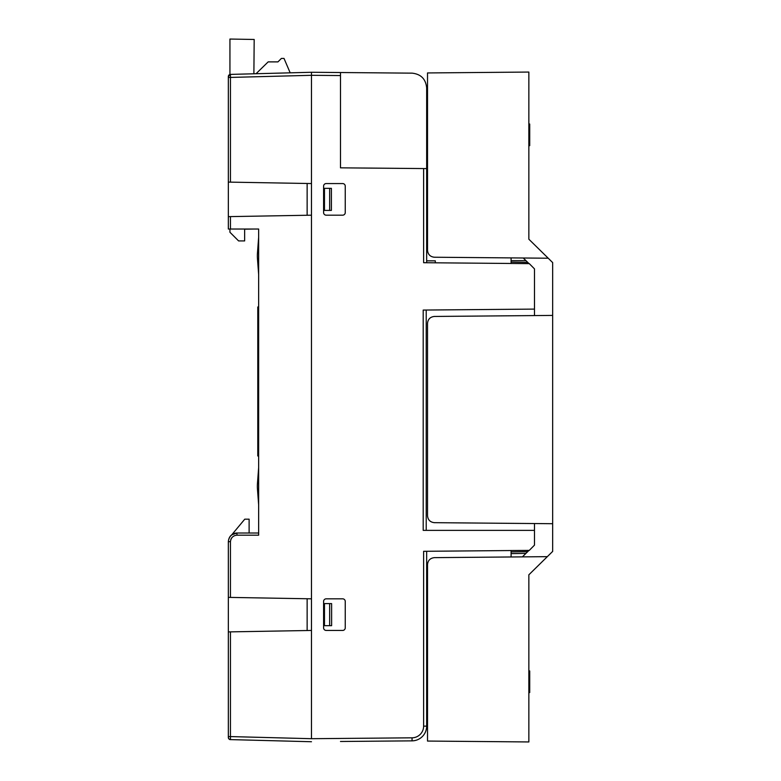 <?xml version="1.0" encoding="UTF-8"?>
<svg xmlns="http://www.w3.org/2000/svg" width="781" height="781" viewBox="0 0 781 781"><rect width="100%" height="100%" fill="white"/><g stroke="black" fill="none" stroke-linecap="round" stroke-linejoin="round"><path stroke-width="1.17" d="M547.325 556.658L434.392 557.644C430.224 558.093 427.929 560.407 427.519 564.575L427.519 741.062L528.854 741.95L528.854 574.806L552.665 551.415L552.665 262.592L548.223 258.218L434.392 257.232C430.224 256.783 427.929 254.469 427.519 250.301L427.519 72.945L528.854 72.057L528.854 239.211L548.223 258.218M340.487 741.481L412.065 740.857A14.722 14.722 0 0 0 426.66 726.135L426.66 551.279L423.624 551.308L529.284 550.38L534.477 545.138L534.477 530.367L423.195 530.367L423.195 310.067L534.477 309.1L534.477 315.583L434.392 316.451L552.665 315.417M511.096 550.537L511.096 556.98M427.519 645.409L426.66 645.418M511.096 263.47L511.096 257.896M427.519 168.598L426.66 168.589L426.66 262.728L423.624 262.709L529.284 263.627L534.477 268.869L534.477 309.1M426.66 260.844L435.32 260.844L435.32 262.806M329.66 625.679L331.613 625.679L331.613 603.596L329.66 603.596L329.66 625.679L324.466 625.679L324.466 603.596L329.66 603.596M228.335 737.449A2.167 2.167 0 0 0 230.444 739.607C229.565 739.773 228.862 739.051 228.335 737.449L228.335 736.581L228.335 737.449A2.167 2.167 0 0 0 230.444 739.607L230.444 736.581L311.473 738.699L311.473 72.272L311.473 75.308L230.444 77.426L230.444 182.139L311.473 183.555M426.221 530.367L426.221 310.037L423.195 310.067M253.884 73.785L254.186 39.47L229.936 39.05L229.936 74.468A2.167 2.167 0 0 0 228.335 76.558L230.444 74.4L311.473 72.272L340.487 72.526L340.487 167.837L426.66 168.589L426.66 87.872C425.782 79.008 420.92 74.107 412.065 73.15L341.619 72.535M326.194 598.832A2.597 2.597 0 0 0 323.598 601.429L323.598 627.846A2.597 2.597 0 0 0 326.194 630.443L342.654 630.443A2.597 2.597 0 0 0 345.251 627.846L345.251 601.429A2.597 2.597 0 0 0 342.654 598.832L326.194 598.832M323.598 186.161A2.597 2.597 0 0 1 326.194 183.564L342.654 183.564A2.597 2.597 0 0 1 345.251 186.161L345.251 212.578A2.597 2.597 0 0 1 342.654 215.175L326.194 215.175A2.597 2.597 0 0 1 323.598 212.578L323.598 186.161M311.473 738.699L412.036 737.82L412.065 740.857L341.619 741.472M340.487 72.526L412.065 73.15M329.66 188.328L331.398 188.328L331.398 210.411L329.66 210.411L329.66 188.328L324.466 188.328L324.466 210.411L329.66 210.411M529.001 263.627L523.27 258.003M529.001 550.38L522.382 556.882M534.477 530.367L534.477 523.543L434.392 522.674C430.224 522.225 427.929 519.921 427.519 515.743L427.519 323.383C427.929 319.204 430.224 316.901 434.392 316.451M427.519 628.93L426.66 628.92M426.66 603.82L427.519 603.811M427.519 185.077L426.66 185.087M530.768 241.085L546.056 256.1L530.768 241.085M529.352 239.699L528.854 239.211M426.66 210.187L427.519 210.196M525.964 553.368L511.096 553.631M525.964 260.639L511.096 260.639M552.665 523.709L434.392 522.674M427.519 323.383L427.519 515.743M528.854 670.938L529.713 670.938L529.713 692.581L528.854 692.581M528.854 124.023L529.713 124.023L529.713 145.676L528.854 145.676M528.854 143.372L529.713 143.372M249.119 533.013L249.119 519.16L244.785 519.16L231.801 534.751A8.659 8.659 0 0 1 236.994 533.013L231.986 534.76M254.186 229.028L244.648 229.194L244.648 240.919L238.595 240.919L229.936 232.26L229.936 229.028M258.648 504.868L257.427 488.681A30.313 30.313 0 0 1 257.349 486.417L257.349 486.085A30.313 30.313 0 0 1 257.427 483.82L258.648 467.624M258.648 455.977L257.779 455.977L257.779 306.972L258.648 306.972M257.349 256.041L257.349 256.041A30.313 30.313 0 0 0 257.427 258.306L258.648 274.502M258.648 237.258L257.427 253.444A30.313 30.313 0 0 0 257.349 255.719M307.138 598.754L307.138 630.531M228.335 631.907L230.444 631.868L230.444 736.581L228.335 736.581L228.335 597.377L311.473 598.822M307.138 183.476L307.138 215.263M258.648 535.18L236.936 535.18L236.994 533.013L258.648 533.013L258.648 535.18L258.648 229.028L228.335 229.028L228.335 76.558L230.444 74.4L230.444 77.426L228.335 77.426M258.648 446.449L257.779 446.449M258.648 436.93L257.779 436.93M258.648 324.3L257.779 324.3M258.648 386.224L257.779 386.224M258.648 385.707L257.779 385.707M258.648 384.154L257.779 384.154M258.648 382.094L257.779 382.094M258.648 379.507L257.779 379.507M258.648 375.905L257.779 375.905M258.648 372.293L257.779 372.293M258.648 368.681L257.779 368.681M258.648 366.094L257.779 366.094M258.648 364.034L257.779 364.034M258.648 362.482L257.779 362.482M258.648 436.843L257.779 436.843M258.648 435.808L257.779 435.808M258.648 433.748L257.779 433.748M258.648 431.688L257.779 431.688M258.648 430.653L257.779 430.653M258.648 428.593L257.779 428.593M258.648 427.558L257.779 427.558M258.648 426.524L257.779 426.524M258.648 424.464L257.779 424.464M258.648 423.946L257.779 423.946M258.648 422.911L257.779 422.911M258.648 420.852L257.779 420.852M258.648 418.782L257.779 418.782M258.648 417.239L257.779 417.239M258.648 415.687L257.779 415.687M258.648 414.662L257.779 414.662M258.648 413.627L257.779 413.627M258.648 413.11L257.779 413.11M258.648 341.18L257.779 341.18M258.648 343.396L257.779 343.396M258.648 361.974L257.779 361.974M258.648 361.525L257.779 361.525M258.648 360.646L257.779 360.646M258.648 358.87L257.779 358.87M258.648 357.102L257.779 357.102M258.648 356.224L257.779 356.224M258.648 354.447L257.779 354.447M236.936 535.18C233.119 535.561 230.951 537.728 230.444 541.672L228.335 541.672C228.843 536.41 231.732 533.53 236.994 533.013C231.84 533.638 228.95 536.518 228.335 541.672L228.335 597.377M290.181 72.838L284.011 58.419L281.404 58.419L277.948 61.884L268.166 61.884L256.041 73.726L285.495 72.955M311.473 630.452L230.444 631.868M228.335 216.64L311.473 215.185M230.444 182.139L228.335 182.1M230.444 739.607L311.473 741.735M423.624 168.569L423.624 262.709M412.036 737.82A11.695 11.695 0 0 0 423.624 726.135L423.624 551.308M340.487 75.562L311.473 75.308M423.624 726.135L426.66 726.135M230.444 229.028L230.444 216.601M230.444 541.672L230.444 597.406M231.576 538.011L230.815 539.486M527.722 551.64L511.096 551.923M527.722 262.377L511.096 262.084M229.126 739.119L228.345 737.694"/></g></svg>

